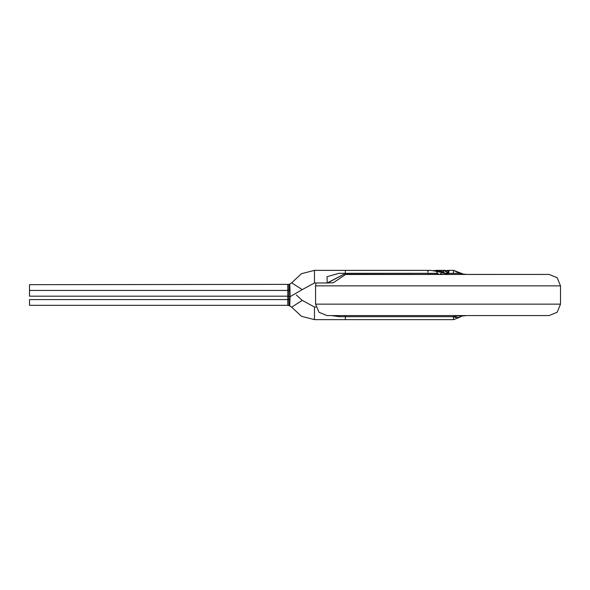 <?xml version="1.0" encoding="UTF-8"?>
<svg xmlns="http://www.w3.org/2000/svg" width="590" height="590" viewBox="0 0 590 590"><rect width="100%" height="100%" fill="white"/><g stroke="black" fill="none" stroke-linecap="round" stroke-linejoin="round"><path stroke-width="0.89" d="M29.5 299.58L29.5 305.303L29.5 299.58L29.5 305.303L287.765 305.303L287.765 296.143L287.765 299.58L29.5 299.58L287.765 299.58L287.765 305.303L288.93 305.62L288.871 299.042L288.871 299.58L287.765 299.58L288.871 299.58L288.916 304.86M288.864 296.423L288.871 299.042L289.992 299.005L288.871 299.042M289.742 305.79L290.029 296.696M314.455 313.312L314.455 307.014L302.264 300.369L291.681 307.183L289.734 305.908L291.681 307.183L302.139 300.45M296.357 295L302.264 300.369L314.455 307.014L314.455 319.603L301.483 316.299L291.681 307.183M462.044 315.989L459.359 317.442L455.288 317.427L453.238 316.668L453.629 319.603L453.238 316.668L455.288 317.427L456.542 315.908L453.238 316.668L338.918 316.668L331.728 315.598M338.918 316.668L338.918 315.598L338.918 316.668L345.356 316.668L345.356 315.598L345.356 319.603L345.356 316.668L453.238 316.668L456.166 315.598L456.542 315.908L454.942 315.908L462.243 315.908L456.542 315.908L455.288 317.427L459.175 317.427L462.243 315.908L464.492 315.598L462.243 315.908L459.44 317.28M315.96 282.986L315.598 285.848L560.5 285.848L557.152 277.75L549.054 274.402L557.152 277.75L560.5 285.848L315.598 285.848L560.5 285.848L315.598 285.848L315.598 304.152L560.5 304.152L560.5 285.848L560.5 304.152L315.598 304.152L560.5 304.152L315.598 304.152L318.954 312.25L327.044 315.598L549.054 315.598L557.152 312.25L560.5 304.152L557.152 312.25L549.054 315.598L345.356 315.598M443.267 272.735L439.211 271.673L443.267 272.735M430.899 274.402L430.162 274.394M427.92 270.604L430.051 270.404L427.92 270.604L427.92 272.27M326.993 276.688L338.918 273.332L326.993 276.688L327.221 282.986L345.356 273.435L345.622 274.52L345.356 273.435L347.517 273.332L347.635 274.402L345.622 274.52L549.054 274.402L347.635 274.402L419.461 274.402L347.635 274.402L347.517 273.332L437.721 273.332L436.165 271.223L430.707 270.397L436.165 271.223L438.532 274.402L428.495 274.402M427.912 274.276L433.053 274.402L427.912 274.276M440.31 273.576L440.841 274.402L440.31 273.576L443.378 274.402L440.31 273.576L441.586 274.402L440.31 273.576M445.45 270.626L444.816 270.891L448.046 273.332L445.022 273.332L448.393 274.402L446.298 274.055L442.802 271.872L440.037 270.899L433.23 270.559L438.599 270.611L442.802 271.872L445.022 273.332L448.083 273.391L449.042 271.879L447.714 270.404M434.07 270.699L444.912 273.465L446.682 274.402L444.912 273.465L434.07 270.699M288.879 289.218L288.93 284.38L29.5 284.697L29.5 296.143L29.5 290.42L29.5 296.143L287.765 296.143L287.765 284.697L287.765 290.42L29.5 290.42L287.765 290.42L287.765 296.143L288.857 296.423L288.93 284.38L288.871 290.959M288.871 290.42L287.765 290.42L288.871 290.42L288.857 296.423L290.066 296.696L289.734 284.092L289.963 289.705L288.879 289.719L288.871 290.42M288.879 289.719L289.963 289.705L290.066 296.696L302.264 289.631L291.681 282.817L289.734 284.092L291.681 282.817L302.264 289.631L314.455 282.986L314.455 270.397L314.455 282.986L302.264 289.631M314.455 276.688L314.455 282.986L327.244 282.986M427.92 274.402L438.554 274.276L437.721 273.332L345.356 273.435L327.745 282.942M449.064 271.835L447.98 270.626L445.649 271.23L448.592 270.707M448.784 270.773L448.828 271.658L447.227 272.396M446.608 270.618L447.994 270.397L448.083 273.391L459.345 273.332L453.629 270.397L459.345 273.332L459.175 272.573M345.356 273.435L345.356 270.397L345.356 273.435M345.356 273.332L338.918 273.332M345.622 274.52L333.38 282.75L326.631 282.986M447.994 270.397L453.644 270.397L453.238 273.332M453.644 270.397L459.359 272.558L459.345 273.332L464.492 274.402L462.243 274.092M291.681 282.817L301.483 273.701L314.455 270.397L430.051 270.404M459.359 272.558L464.219 274.394L459.345 273.332L448.083 273.391L444.816 270.891L445.457 270.397L442.485 271.725M361.655 273.332L349.081 273.332M288.93 305.62L289.734 305.908M459.359 317.442L453.644 319.603L314.455 319.603M466.771 315.598L462.184 316.041L464.455 315.598M464.492 315.598L462.184 316.041M315.96 307.014L314.455 307.014M435.199 270.633L433.502 270.604M288.93 284.38L289.734 284.092M447.98 270.626L445.553 270.626M448.518 272.801L448.142 273.31M466.779 274.402L462.184 273.959L464.455 274.402M435.737 270.397L445.457 270.397"/></g></svg>
